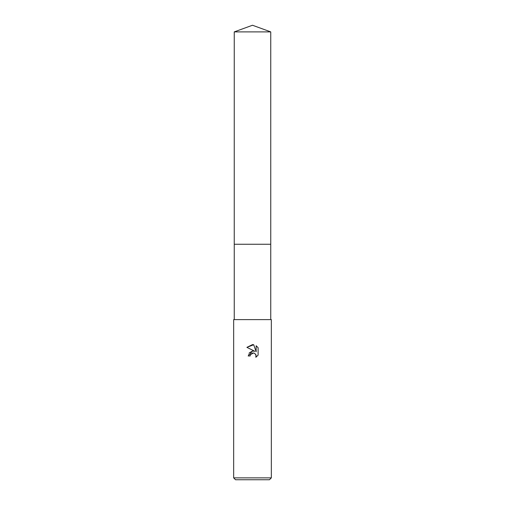<?xml version="1.0" encoding="UTF-8"?>
<svg xmlns="http://www.w3.org/2000/svg" width="505" height="505" viewBox="0 0 505 505"><rect width="100%" height="100%" fill="white"/><g stroke="black" fill="none" stroke-linecap="round" stroke-linejoin="round"><path stroke-width="0.38" stroke-dasharray="2.52 1.89" d="M270.749 244.262L234.251 244.256L270.756 244.256M271.337 319.614L233.663 319.614M271.337 477.869L233.663 477.869M269.455 479.75L235.545 479.75M258.099 355.135L258.099 347.705M249.199 352.9L248.17 355.968L250.145 355.968M253.396 350.981L252.607 351M246.901 347.364L254.899 351.303M253.56 352.963L255.524 354.093M256.155 345.742L256.155 351.77L253.712 344.738M252.5 319.614L234.251 319.614L252.5 319.614M270.749 31.891L234.251 31.891"/><path stroke-width="0.76" d="M234.251 31.891L270.749 31.891L252.5 25.25L234.251 31.891L234.244 244.256L270.749 244.256L270.749 319.614M250.145 355.968L248.17 355.968L252.5 351.013L254.899 351.303L246.901 347.364L252.5 344.606L253.712 344.738L256.155 351.77L256.155 345.742L258.099 347.705L258.099 355.135L255.846 357.294L255.934 354.794L254.312 353.165L252.5 353.014L250.461 354.598L250.145 355.968L250.347 354.863M252.5 477.869L271.337 477.869L271.337 319.614L233.663 319.614L233.663 477.869L252.5 477.869M233.663 477.869L235.545 479.75L269.455 479.75L271.337 477.869M255.524 354.093L256.168 355.949L255.846 357.294L258.099 355.135M254.899 351.303L253.396 350.981M252.607 351L249.199 352.9M250.461 354.598L253.56 352.963M258.099 347.705L256.155 345.742M253.712 344.738L246.901 347.364M234.251 319.614L234.251 244.262L270.756 244.256L270.749 31.891"/></g></svg>
